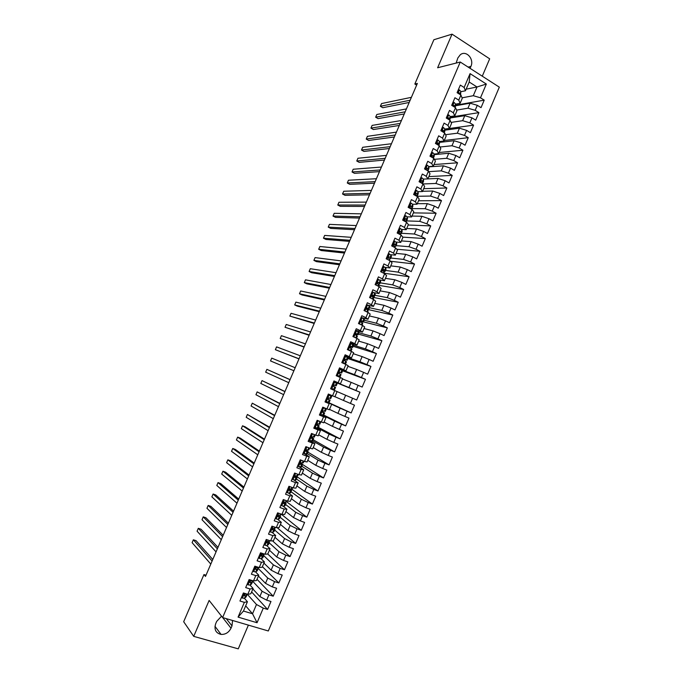 <?xml version="1.0" encoding="UTF-8"?>
<svg xmlns="http://www.w3.org/2000/svg" width="683" height="683" viewBox="0 0 683 683"><rect width="100%" height="100%" fill="white"/><g stroke="black" fill="none" stroke-linecap="round" stroke-linejoin="round"><path stroke-width="1.02" d="M482.275 76.189L489.668 58.823L452.044 34.15L433.876 39.734L414.837 84.026L416.639 85.136M268.308 630.972L499.324 87.151L460.257 62.025L222.624 617.56L268.308 630.972M222.624 617.56L209.126 600.434L193.716 636.36L238.265 648.85L248.381 625.124M245.675 605.864L252.531 613.769L257.056 622.734L263.279 608.118L267.591 609.424L270.972 601.484L266.669 600.152L268.923 594.85L273.217 596.191L276.598 588.251L272.312 586.893L274.566 581.6L278.843 582.966L282.216 575.043L277.947 573.66L280.192 568.376L284.461 569.767L287.825 561.853L283.565 560.444L285.818 555.168L290.062 556.585L293.425 548.688L289.182 547.254L291.428 541.978L295.662 543.429L299.017 535.54L294.791 534.072L297.037 528.813L301.254 530.29L304.601 522.418L300.392 520.924L302.629 515.665L306.829 517.168L310.176 509.305L305.984 507.785L308.212 502.534L312.404 504.071L315.742 496.217L311.568 494.671L313.796 489.429L317.971 490.992L321.3 483.154L317.134 481.575L319.362 476.341L323.52 477.929L326.85 470.109L322.7 468.504L324.929 463.279L329.069 464.892L332.39 457.081L328.258 455.45L330.478 450.234L334.61 451.873L337.923 444.07L333.808 442.413L336.027 437.205L340.134 438.87L343.447 431.084L339.349 429.394L341.56 424.194L345.658 425.893L348.97 418.107L344.881 416.399L347.092 411.209L351.173 412.933L354.477 405.164L350.405 403.422L352.607 398.24L356.68 399.99L359.975 392.23L355.92 390.471L358.123 385.297L362.169 387.065L365.465 379.321L361.427 377.537L363.621 372.363L367.659 374.164L370.946 366.43L366.925 364.62L369.119 359.454L373.14 361.281L376.427 353.563L372.414 351.719L374.608 346.563L378.613 348.415L381.891 340.706L377.895 338.845L380.081 333.697L384.077 335.575L387.346 327.874L383.368 325.979L385.554 320.848L389.532 322.752L392.802 315.059L388.832 313.147L391.017 308.016L394.979 309.945L398.24 302.27L394.287 300.324L396.464 295.201L400.417 297.156L403.679 289.49L399.734 287.526L401.911 282.412L405.847 284.393L409.1 276.735L405.173 274.745L407.35 269.631L411.268 271.638L414.521 264.005L410.611 261.982L412.78 256.876L416.681 258.908L419.925 251.284L416.032 249.235L418.201 244.147L422.094 246.204L425.33 238.589L421.445 236.514L423.614 231.426L427.49 233.509L430.725 225.902L426.858 223.811L429.018 218.731L432.877 220.84L436.113 213.241L432.254 211.124L434.414 206.053L438.264 208.187L441.483 200.606L437.649 198.454L439.801 193.391L443.634 195.551L446.853 187.979L443.028 185.81L445.179 180.756L449.004 182.942L452.214 175.377L448.407 173.175L450.558 168.129L454.357 170.34L457.567 162.793L453.777 160.565L455.92 155.528L459.71 157.764L462.912 150.226L459.13 147.98L461.273 142.943L465.055 145.206L468.256 137.676L464.483 135.405L466.626 130.376L470.382 132.664L473.584 125.151L469.827 122.846L471.962 117.835L475.71 120.14L478.903 112.635L475.163 110.313L477.297 105.31L481.028 107.641L484.221 100.145L455.51 105.259M257.056 622.734L238.068 617.108L244.36 602.355L247.434 601.732L244.437 598.334M466.147 89.183L477.016 86.98L486.339 84.052L470.066 73.627L464.141 87.492L460.333 85.093L457.089 92.683L460.914 95.065L458.754 100.119L454.929 97.746L451.685 105.344L455.518 107.701L453.358 112.763L449.516 110.415L446.264 118.022L450.114 120.362L447.954 125.424L444.095 123.102L440.842 130.718L444.71 133.031L442.541 138.111L438.674 135.806L435.413 143.439L439.289 145.727L437.12 150.806L433.235 148.535L429.966 156.176L433.859 158.439L431.69 163.527L427.789 161.282L424.519 168.932L428.429 171.168L426.252 176.265L422.333 174.045L419.063 181.712L422.982 183.923L420.805 189.029L416.878 186.826L413.599 194.51L417.535 196.687L415.349 201.801L411.405 199.632L408.118 207.325L412.071 209.476L409.885 214.599L405.933 212.456L402.637 220.157L406.607 222.291L404.413 227.413L400.443 225.296L397.147 233.005L401.126 235.114L398.94 240.254L394.953 238.154L391.649 245.88L395.645 247.963L393.451 253.103L389.447 251.037L386.143 258.78L390.155 260.829L387.953 265.977L383.94 263.937L380.627 271.689L384.649 273.712L382.446 278.877L378.416 276.863L375.104 284.623L379.142 286.621L376.939 291.786L372.892 289.797L369.571 297.575L373.627 299.547L371.415 304.72L367.352 302.757L364.03 310.543L368.094 312.49L365.883 317.672L361.811 315.742L358.481 323.537L362.562 325.458L360.351 330.649L356.253 328.736L352.923 336.548L357.021 338.444L354.801 343.643L350.695 341.756L347.357 349.576L351.472 351.446L349.244 356.654L345.128 354.793L341.782 362.63L345.914 364.474L343.686 369.682L339.545 367.855L336.198 375.701L340.339 377.511L338.111 382.736L333.961 380.935L330.606 388.789L334.764 390.582L332.536 395.807L328.361 394.031L325.006 401.903L329.18 403.662L326.944 408.904L322.76 407.153L319.396 415.033L323.588 416.767L321.343 422.017L317.151 420.293L313.779 428.19L317.979 429.889L315.742 435.148L311.525 433.449L308.153 441.355L312.37 443.036L310.125 448.296L305.899 446.631L302.518 454.554L306.752 456.201L304.498 461.469L300.255 459.83L296.866 467.761L301.126 469.383L298.872 474.668L294.612 473.054L291.214 480.994L295.483 482.591L293.229 487.875L288.952 486.296L285.554 494.244L289.84 495.815L287.577 501.109L283.291 499.555L279.885 507.52L284.188 509.057L281.925 514.367L277.614 512.839L274.207 520.813L278.527 522.324L276.256 527.643L271.936 526.141L268.521 534.132L272.85 535.617L270.579 540.936L266.242 539.459L262.827 547.467L267.173 548.919L264.893 554.246L260.539 552.803L257.115 560.82L261.487 562.246L259.207 567.582L254.836 566.164L251.404 574.198L255.784 575.598L253.504 580.943L249.116 579.551L245.684 587.593L250.08 588.968L247.792 594.321L243.387 592.955L239.946 601.014L244.36 602.355M486.339 84.052L480.49 97.797L484.221 100.145M206.018 575.206L203.952 574.557L205.498 576.418L417.364 83.437L414.837 84.026M455.493 105.78L470.109 103.193L467.975 108.187L456.585 110.108M477.297 105.31L470.109 103.193M475.163 110.313L467.975 108.187M470.066 73.627L469.204 82.02L465.465 90.779L460.871 91.701M464.141 87.492L465.465 90.779M450.199 117.971L464.781 115.683L462.647 120.686L451.079 122.402M471.962 117.835L464.781 115.683M469.827 122.846L462.647 120.686M460.914 95.065L462.263 98.301L460.12 103.312L455.552 104.14M458.754 100.119L460.12 103.312M444.889 130.171L459.454 128.191L457.32 133.202L445.538 134.705M466.626 130.376L459.454 128.191M464.483 135.405L457.32 133.202M455.518 107.701L456.91 110.842L454.767 115.862L450.225 116.588M453.358 112.763L454.767 115.862M439.553 142.388L454.11 140.724L451.975 145.735L439.972 147.016M461.273 142.943L454.11 140.724M459.13 147.98L451.975 145.735M450.114 120.362L451.548 123.401L449.405 128.43L444.889 129.053M447.954 125.424L449.405 128.43M434.209 154.623L448.765 153.265L446.622 158.294L434.362 159.327M455.92 155.528L448.765 153.265M453.777 160.565L446.622 158.294M444.71 133.031L446.178 135.985L444.027 141.022L439.545 141.543M442.541 138.111L444.027 141.022M428.847 166.865L443.412 165.832L441.269 170.861L428.711 171.646M450.558 168.129L443.412 165.832M448.407 173.175L441.269 170.861M439.289 145.727L440.8 148.578L438.648 153.624L434.192 154.051L434.26 155.98L433.398 158.174M437.12 150.806L438.648 153.624M428.429 171.168L430.025 173.841L427.865 178.895L423.451 179.108L438.051 178.417L435.899 183.454L423.016 183.966M445.179 180.756L438.051 178.417M443.028 185.81L435.899 183.454M433.859 158.439L435.421 161.197L433.261 166.251L428.83 166.567M431.69 163.527L433.261 166.251M422.581 191.274L432.68 191.018L430.529 196.064L417.091 196.286M439.801 193.391L432.68 191.018M437.649 198.454L430.529 196.064M426.252 176.265L427.865 178.895M417.296 203.662L427.302 203.645L425.15 208.699L411.875 208.597M434.414 206.053L427.302 203.645M432.254 211.124L425.15 208.699M422.982 183.923L424.63 186.493L422.461 191.556L418.064 191.667M420.805 189.029L422.461 191.556M412.011 216.067L421.915 216.28L419.755 221.343L406.607 220.925M429.018 218.731L421.915 216.28M426.858 223.811L419.755 221.343M417.535 196.687L419.217 199.171L417.057 204.243L412.652 204.243M415.349 201.801L417.057 204.243M406.709 228.489L416.519 228.942L414.359 234.013L401.339 233.27M423.614 231.426L416.519 228.942M421.445 236.514L414.359 234.013M412.071 209.476L413.804 211.858L411.636 216.946L407.23 216.835M409.885 214.599L411.636 216.946M401.399 240.92L411.115 241.62L408.955 246.7L396.063 245.641M418.201 244.147L411.115 241.62M416.032 249.235L408.955 246.7M406.607 222.291L408.374 224.57L406.206 229.667L401.792 229.445M404.413 227.413L406.206 229.667M396.08 253.384L405.702 254.324L403.542 259.403L390.77 258.02M412.78 256.876L405.702 254.324M410.611 261.982L403.542 259.403M401.126 235.114L402.944 237.308L400.767 242.405L396.319 242.072M398.94 240.254L400.767 242.405M390.761 265.858L400.289 267.036L398.112 272.133L385.477 270.425M407.35 269.631L400.289 267.036M405.173 274.745L398.112 272.133M395.645 247.963L397.506 250.055L395.32 255.16L390.821 254.708M393.451 253.103L395.32 255.16M385.434 278.348L394.859 279.774L392.682 284.871L380.175 282.847M401.911 282.412L394.859 279.774M399.734 287.526L392.682 284.871M390.155 260.829L392.051 262.827L389.873 267.941L385.297 267.352M387.953 265.977L389.873 267.941M380.089 290.864L389.421 292.529L387.244 297.634L374.865 295.287M396.464 295.201L389.421 292.529M394.287 300.324L387.244 297.634M384.649 273.712L386.595 275.616L384.409 280.739L379.714 280.004M382.446 278.877L384.409 280.739M374.745 303.389L383.983 305.301L381.797 310.415L369.546 307.743M391.017 308.016L383.983 305.301M388.832 313.147L381.797 310.415M379.142 286.621L381.131 288.422L378.945 293.553L374.079 292.657M376.939 291.786L378.945 293.553M369.392 315.939L378.527 318.099L376.35 323.221L364.218 320.216M385.554 320.848L378.527 318.099M383.368 325.979L376.35 323.221M373.627 299.547L375.659 301.254L373.464 306.394L368.342 305.292M371.415 304.72L373.464 306.394M364.022 328.506L373.072 330.905L370.886 336.036L358.891 332.715M380.081 333.697L373.072 330.905M377.895 338.845L370.886 336.036M368.094 312.49L370.177 314.103L367.983 319.243L362.468 317.902M365.883 317.672L367.983 319.243M358.652 341.099L367.599 343.737L365.414 348.876L353.546 345.222M374.608 346.563L367.599 343.737M372.414 351.719L365.414 348.876M362.562 325.458L364.688 326.969L362.485 332.117L355.612 330.239M360.351 330.649L362.485 332.117M353.273 353.7L362.127 356.594L359.932 361.734L348.04 357.704M369.119 359.454L362.127 356.594M366.925 364.62L359.932 361.734M357.021 338.444L359.181 339.852L356.987 345.017L350.191 342.943M354.801 343.643L356.987 345.017M347.886 366.319L356.637 369.46L354.443 374.617L341.304 369.725M363.621 372.363L356.637 369.46M361.427 377.537L354.443 374.617M351.472 351.446L353.674 352.761L351.472 357.926L344.753 355.664M349.244 356.654L351.472 357.926M342.499 378.963L351.147 382.352L348.945 387.517L333.774 381.37M358.123 385.297L351.147 382.352M355.92 390.471L348.945 387.517M345.914 364.474L348.159 365.687L345.957 370.86L339.314 368.402M343.686 369.682L345.957 370.86M334.764 390.582L345.649 395.261L343.447 400.434L334.926 396.695M352.607 398.24L345.649 395.261M350.405 403.422L343.447 400.434M340.339 377.511L342.635 378.63L340.424 383.812L333.867 381.157M338.111 382.736L340.424 383.812M325.245 401.348L340.134 408.186L337.931 413.369L329.513 409.382M347.092 411.209L340.134 408.186M344.881 416.399L337.931 413.369M337.103 391.598L334.892 396.789L332.536 395.807M322.649 415.213L334.619 421.138L332.408 426.32L324.092 422.085M341.56 424.194L334.619 421.138M339.349 429.394L332.408 426.32M329.18 403.662L325.125 401.613M331.562 404.575L329.351 409.774L326.944 408.904M318.056 428.241L329.095 434.106L326.884 439.297L318.662 434.815M336.027 437.205L329.095 434.106M333.808 442.413L326.884 439.297M323.588 416.767L326.013 417.586L319.653 414.419M326.013 417.586L323.793 422.786L321.343 422.017M312.694 440.911L323.563 447.092L321.343 452.3L313.224 447.553M330.478 450.234L323.563 447.092M328.258 455.45L321.343 452.3M317.979 429.889L320.455 430.606L314.171 427.251M320.455 430.606L318.235 435.822L315.742 435.148M307.282 453.589L318.013 460.103L315.794 465.311L307.777 460.316M324.929 463.279L318.013 460.103M322.7 468.504L315.794 465.311M312.37 443.036L314.897 443.651L308.69 440.1M314.897 443.651L312.66 448.876L310.125 448.296M301.869 466.276L312.464 473.131L310.244 478.348L302.33 473.097M319.362 476.341L312.464 473.131M317.134 481.575L310.244 478.348M306.752 456.201L309.322 456.714L303.192 452.966M309.322 456.714L307.085 461.947L304.498 461.469M296.439 478.988L306.906 486.176L304.678 491.401L296.866 485.903M313.796 489.429L306.906 486.176M311.568 494.671L304.678 491.401M301.126 469.383L303.739 469.793L299.026 466.728M303.739 469.793L301.502 475.035L298.872 474.668M291.009 491.709L301.34 499.247L299.111 504.472L291.393 498.718M308.212 502.534L301.34 499.247M305.984 507.785L299.111 504.472M295.483 482.591L298.147 482.898L293.852 479.918M298.147 482.898L295.91 488.149L293.229 487.875M285.562 504.455L295.756 512.327L293.528 517.569L285.912 511.558M302.629 515.665L295.756 512.327M300.392 520.924L293.528 517.569M289.84 495.815L292.546 496.02L288.55 493.075M292.546 496.02L290.301 501.279L287.577 501.109M280.115 517.219L290.173 525.44L287.936 530.682L280.431 524.416M297.037 528.813L290.173 525.44M294.791 534.072L287.936 530.682M284.188 509.057L286.937 509.168L283.163 506.214M286.937 509.168L284.691 514.427L281.925 514.367M274.66 530.008L284.58 538.563L282.344 543.822L274.933 537.29M291.428 541.978L284.58 538.563M289.182 547.254L282.344 543.822M278.527 522.324L281.319 522.333L277.716 519.353M281.319 522.333L279.074 527.6L276.256 527.643M269.196 542.814L278.98 551.71L276.735 556.978L269.435 550.191M285.818 555.168L278.98 551.71M283.565 560.444L276.735 556.978M272.85 535.617L275.693 535.515L272.235 532.492M275.693 535.515L273.439 540.791L270.579 540.936M263.723 555.629L273.371 564.875L271.125 570.151L263.92 563.108M280.192 568.376L273.371 564.875M277.947 573.66L271.125 570.151M267.173 548.919L270.058 548.714L266.72 545.632M270.058 548.714L267.804 554.007L264.893 554.246M258.234 568.469L267.753 578.066L265.499 583.342L258.396 576.042M274.566 581.6L267.753 578.066M272.312 586.893L265.499 583.342M261.487 562.246L264.415 561.938L261.179 558.788M264.415 561.938L262.152 567.24L259.207 567.582M252.753 581.335L262.118 591.273L259.864 596.558L252.872 588.994M268.923 594.85L262.118 591.273M266.669 600.152L259.864 596.558M255.784 575.598L258.763 575.188L255.613 571.953M258.763 575.188L256.501 580.49L253.504 580.943M247.203 594.159L256.484 604.498L252.531 613.769L243.464 611.046L247.434 601.732M263.279 608.118L256.484 604.498M250.08 588.968L253.103 588.447L250.029 585.135M253.103 588.447L250.84 593.766L247.792 594.321M193.716 636.36L183.676 621.726L203.952 574.557M452.044 34.15L437.624 67.762L460.257 62.025M462.067 97.831L473.293 95.705L477.016 86.98L469.204 82.02M238.068 617.108L243.464 611.046M480.49 97.797L473.293 95.705M221.548 616.194L216.673 621.419L215.674 623.741C213.95 629.53 215.751 633.09 221.087 634.43C225.527 634.558 228.839 632.484 231.016 628.181L231.998 625.884L232.561 620.48M470.075 68.343L470.903 66.422C474.454 59.071 466.147 49.842 460.299 54.751L457.823 57.987L456.159 63.067M267.591 609.424L251.609 591.956M273.217 596.191L257.013 579.295M278.843 582.966L262.4 566.659M284.461 569.767L267.753 554.007M290.062 556.585L272.491 540.842M295.662 543.429L277.085 527.626M301.254 530.29L281.379 514.265M306.829 517.168L286.647 501.766M312.404 504.071L291.53 489.011M317.971 490.992L295.901 475.974M323.52 477.929L302.612 464.525M329.069 464.892L307.905 452.137M334.61 451.873L313.19 439.758M340.134 438.87L318.457 427.404M345.658 425.893L323.725 415.068M351.173 412.933L325.356 401.083M359.975 392.23L333.688 381.575M365.465 379.321L342.627 370.801M370.946 366.43L347.86 358.541M376.427 353.563L353.085 346.307M381.891 340.706L358.302 334.081M387.346 327.874L363.51 321.881M392.802 315.059L366.6 309.228M398.24 302.27L373.217 297.395M403.679 289.49L378.937 285.349M409.1 276.735L384.273 273.243M414.521 264.005L390.556 261.256M419.925 251.284L396.755 249.218M425.33 238.589L402.808 237.138M430.725 225.902L408.195 225.006M436.113 213.241L413.369 212.883M441.483 200.606L418.534 200.776M446.853 187.979L423.691 188.687M452.214 175.377L428.839 176.615M457.567 162.793L433.987 164.56M462.912 150.226L439.126 152.514M468.256 137.676L444.257 140.493M473.584 125.151L444.889 129.113M478.903 112.635L450.217 117.177M241.586 597.19L242.405 598.095L244.514 598.282L246.119 596.865L247.126 594.492M246.572 593.945L244.821 594.201L244.343 595.798L245.581 595.772L247.203 594.133M212.78 559.471L196.089 540.68L193.357 539.792L212.114 561.025M193.357 539.792L192.119 542.661L210.799 564.081M244.949 594.193L243.959 594.97M247.246 583.939L248.066 584.853L250.149 585.075L251.506 584.059L252.719 581.395M248.066 584.853L247.237 583.948M252.42 580.601L250.456 580.968L249.995 582.565L251.224 582.573L252.565 581.566L252.65 580.67M217.988 547.365L201.024 529.231L198.309 528.326L217.365 548.816M198.309 528.326L197.071 531.186L216.05 551.873M250.678 580.977L249.602 581.771M252.898 570.706L253.709 571.628L255.784 571.893L257.286 570.698L258.302 568.324M253.709 571.628L252.881 570.749M258.276 567.283L256.074 567.761L255.638 569.349L256.851 569.391L258.345 568.222L258.08 567.428M223.179 535.276L205.959 517.791L203.244 516.869L222.598 536.625M203.244 516.869L202.014 519.729L221.292 539.672M256.398 567.786L255.237 568.589M258.541 557.499L259.352 558.421L261.401 558.728L262.861 557.652L263.877 555.262M259.352 558.421L258.507 557.567M264.15 553.998L261.683 554.57L261.273 556.158L263.732 555.407L263.587 554.365M262.127 554.622L260.872 555.424M228.37 523.204L210.885 506.368L208.178 505.437L227.832 524.45M208.178 505.437L206.949 508.289L226.525 527.498M264.167 544.308L264.978 545.239L267.019 545.58L268.419 544.616L269.444 542.234M264.978 545.239L264.133 544.402M270.033 540.748L268.752 541.508L267.284 541.406L266.899 542.985L269.307 542.362L269.076 541.32M267.77 541.499L266.49 542.285M233.552 511.149L215.802 494.962L213.105 494.014L233.057 512.293M213.105 494.014L211.875 496.865L231.75 515.332M269.794 531.143L270.605 532.074L272.619 532.458L273.977 531.605L275.001 529.214M270.605 532.074L269.742 531.263M275.744 527.464L274.353 528.394L272.884 528.258L272.517 529.837L274.865 529.334L274.54 528.292M273.362 528.309L272.107 529.163M238.726 499.102L220.711 483.573L218.031 482.608L238.273 500.152M218.031 482.608L216.801 485.451L236.967 503.192M275.411 517.996L276.214 518.935L278.212 519.353L279.526 518.61L280.542 516.22M276.214 518.935L275.351 518.141M281.413 514.188L279.945 515.289L278.468 515.127L278.118 516.707L280.423 516.322L279.97 515.281M278.809 515.136L277.716 516.066M243.891 487.081L225.621 472.192L222.94 471.21L243.481 488.029M222.94 471.21L221.71 474.062L242.183 491.06M281.02 504.865L281.823 505.813L283.804 506.265L285.059 505.642L286.083 503.243M281.823 505.813L280.944 505.036M287.073 500.929L285.537 502.21L284.051 502.022L283.718 503.593L285.964 503.328L285.315 502.227M284.171 502.005L284.444 502.457L283.317 502.987M249.047 475.078L230.521 460.829L227.849 459.838L248.689 475.923M227.849 459.838L226.619 462.681L247.391 478.954M286.621 491.751L287.415 492.708L289.379 493.203L290.591 492.691L291.615 490.283M287.415 492.708L286.536 491.956M292.725 487.688L292.17 488.806L289.618 488.934L289.31 490.505L291.504 490.36L290.412 489.062M289.541 488.96L289.976 489.515L288.918 489.933M254.204 463.091L235.413 449.482L232.749 448.475L253.88 463.834M232.749 448.475L231.528 451.309L252.582 466.856M292.213 478.663L293.007 479.628L294.954 480.158L296.115 479.756L297.139 477.349M293.007 479.628L292.111 478.894M295.005 473.199L294.518 473.268M298.369 474.472L297.694 475.855L295.184 475.863L294.894 477.434L297.037 477.408L295.304 475.838M294.928 475.991L295.491 476.58L294.501 476.896M259.352 451.121L240.296 438.153L237.65 437.129L259.07 451.762M237.65 437.129L236.42 439.963L257.773 454.784M297.797 465.593L298.582 466.557L301.502 466.933L302.654 464.431M298.582 466.557L297.686 465.849M300.938 460.094L300.093 460.205M304.003 461.281L303.218 462.92L300.742 462.818L300.469 464.38L302.552 464.474L300.563 462.895M300.341 463.074L301.007 463.672L300.085 463.885M264.483 439.169L245.18 426.832L242.533 425.799L264.253 439.707M242.533 425.799L241.312 428.625L262.955 442.721M303.372 452.547L304.157 453.521L307.017 454.016L308.161 451.531M304.157 453.521L303.252 452.829M304.114 453.461L306.863 447.015L305.668 447.169M309.63 448.099L308.725 450.012L306.291 449.79L306.035 451.343L308.067 451.565L305.916 450.029M305.788 450.199L306.513 450.78L305.668 450.9M269.614 427.225L247.417 414.479L269.426 427.669M247.417 414.479L246.196 417.304L268.129 430.683M308.938 439.519L309.715 440.492L312.524 441.116L313.659 438.648M309.715 440.492L308.801 439.826M311.448 433.637L312.686 433.918M311.789 433.594L314.513 434.653M312.498 433.987L311.235 434.14M315.239 434.943L314.334 437.077L311.832 436.779L311.585 438.332L313.668 438.623L311.32 437.222M311.252 437.376L312.011 437.905L311.243 437.94M274.737 415.307L252.292 403.175L274.592 415.648M252.292 403.175L251.071 406.001L273.302 418.653M314.496 426.508L315.273 427.49L318.022 428.241L319.149 425.791M315.273 427.49L314.351 426.841M316.989 420.668L319.089 421.087M317.33 420.626L320.848 421.812L319.815 424.228L317.364 423.793L317.134 425.347L319.157 425.774L316.784 424.467M318.047 420.993L316.784 421.146M316.758 424.595L317.493 425.057L316.818 425.014M279.859 403.397L257.158 391.888L279.748 403.644M257.158 391.888L255.946 394.714L278.459 406.641M320.045 413.514L320.822 414.504L323.597 415.375L324.63 412.95M320.822 414.504L319.883 413.881M322.521 407.708L324.673 408.246L322.7 407.29M322.863 407.674L326.337 408.963L322.718 407.247M323.588 408.024L322.333 408.161M326.329 408.972L325.296 411.397L322.888 410.825L322.675 412.37L324.638 412.933L322.299 411.764M322.308 411.849L322.974 412.225L322.402 412.114M284.965 391.513L262.024 380.619L284.905 391.658M262.024 380.619L260.804 383.436L283.616 394.654M325.586 400.545L326.354 401.544L329.069 402.56L330.102 400.127L327.908 399.111M326.354 401.544L325.415 400.938M328.045 394.774L331.801 396.157L330.692 398.565L328.403 397.873L328.207 399.418L330.111 400.118M328.386 394.74L331.733 396.131M329.121 395.064L327.866 395.201M290.07 379.637L266.882 369.358L290.044 379.688M266.882 369.358L265.661 372.175L288.764 382.676M331.801 396.157L330.692 398.565M331.118 387.594L331.887 388.593L334.533 389.754L330.939 388.012M331.887 388.593L331.144 388.286M333.56 381.865L337.265 383.368L336.224 385.793L333.919 384.947L333.731 386.484L335.575 387.329L334.533 389.754M334.644 382.13L333.398 382.258M270.519 360.931L293.886 370.749L270.519 360.931L271.732 358.123L295.184 367.736M334.047 384.905L336.224 385.793M336.642 374.668L339.989 376.973L336.267 375.53M337.402 375.667L338.333 376.265L336.284 375.488M339.075 368.965L342.712 370.596L341.688 373.012L339.417 372.03L339.246 373.567L341.022 374.549L339.997 376.965M340.16 369.213L338.913 369.332M299.034 358.78L275.36 349.696L276.572 346.887L300.315 355.792M339.255 372.133L341.679 373.02M339.553 371.987L340.023 372.312L339.323 372.081M298.983 358.908L275.36 349.696M342.157 361.751L345.325 364.21M342.917 362.767L343.788 363.493M344.574 356.091L348.117 357.755L347.135 360.248M345.666 356.321L344.428 356.432M344.565 359.429L347.126 360.265L344.915 359.138L344.753 360.675L346.469 361.794L345.444 364.201M304.157 346.853L280.201 338.478L281.413 335.677L305.438 343.873M344.975 359.121L345.47 359.557L344.642 359.335M304.063 347.075L280.201 338.478M347.664 348.859L350.379 350.951M348.424 349.875L347.656 349.628L348.603 350.148M350.063 343.233L353.598 345.111L352.573 347.502L350.908 346.255L350.405 346.272L350.908 346.819L350.012 346.631M351.173 343.438L349.935 343.549M350.405 346.272L350.251 347.801L351.907 349.056L350.985 351.224M309.279 334.943L285.033 327.277L286.237 324.476L310.552 331.972M349.944 346.776L352.565 347.527M309.134 335.268L285.033 327.277M355.544 330.393L358.993 332.271L358.003 334.781M356.663 330.581L355.425 330.683M353.162 335.985L353.914 337.009M355.382 334.166L357.994 334.815L355.877 333.415L355.741 334.943L357.337 336.335L356.535 338.222M314.385 323.05L289.857 316.092L291.06 313.301L315.666 320.088M355.843 333.441L356.338 334.107L355.425 333.961M314.206 323.477L289.857 316.092M361.025 317.578L363.877 318.73L364.423 319.559L363.424 322.077M362.144 317.749L360.914 317.834M358.652 323.136L359.19 323.87M360.88 321.591L363.39 321.975L361.35 320.583L361.222 322.103L362.741 323.494L362.084 325.228M319.49 311.175L294.68 304.917L295.884 302.125L320.762 308.212M361.281 320.626L361.759 321.411L360.863 321.326M319.268 311.696L297.233 306.104L294.68 304.917M366.489 304.78L369.332 305.95L369.844 306.863L368.846 309.39M367.616 304.925L366.395 305.011M364.133 310.304L364.457 310.748M366.464 309.058L368.811 309.271L366.814 307.768L366.694 309.288L368.163 310.799L367.616 312.259M324.587 299.325L299.495 293.758L300.691 290.975L325.859 296.362M366.711 307.837L367.172 308.733L366.344 308.716M324.323 299.931L302.04 294.962L299.495 293.758M371.953 292L374.779 293.186L375.257 294.373L374.25 296.721M373.089 292.128L371.859 292.204M372.423 296.635L374.224 296.593L373.746 295.611L372.269 294.979L372.158 296.49L373.575 298.112L373.149 299.316M329.676 287.475L304.302 282.617L305.497 279.834L330.948 284.521M372.15 295.056L372.577 296.072L371.859 296.115M329.368 288.192L306.838 283.838L304.302 282.617M377.4 279.236L380.226 280.44L380.653 281.738L379.654 284.077M378.544 279.347L377.323 279.415M378.339 284.179L379.628 283.932L379.193 282.864L377.716 282.199L377.622 283.71L378.98 285.451L378.664 286.382M334.755 275.65L309.1 271.493L310.295 268.709L336.027 272.696M377.571 282.301L377.972 283.428L377.426 283.53M334.414 276.461L311.636 272.722L309.1 271.493M382.847 266.498L385.656 267.719L386.04 269.119L385.041 271.441M383.991 266.583L382.779 266.652M383.368 273.072L383.974 271.663L385.016 271.51L383.718 269.426L383.163 269.444L383.069 270.955L383.974 271.663L384.179 273.473M339.835 263.843L313.89 260.377L315.094 257.602L341.099 260.897M383.001 269.563L383.385 270.75M339.442 264.748L316.417 261.623L313.89 260.377M388.277 253.777L391.077 255.007L391.419 256.518L390.428 258.831M389.438 253.845L388.226 253.897M389.447 259.105L390.42 258.669L390.053 257.423L388.593 256.706L388.507 258.217L389.404 258.951L389.677 260.59M344.898 252.053L318.679 249.278L319.875 246.503L346.17 249.107M388.414 256.842L388.644 258.294M344.471 253.051L321.198 250.533L318.679 249.278M393.707 241.073L396.499 242.32L396.789 243.933L395.799 246.239M394.868 241.125L393.664 241.167M394.902 246.572L395.799 246.059L395.466 244.736L394.023 243.985L393.937 245.496L395.167 247.716M349.961 240.279L323.46 238.188L324.656 235.422L351.224 237.334M393.826 244.147L394.151 245.556M349.491 241.372L325.979 239.46L323.46 238.188M399.12 228.387L400.298 228.421L401.911 229.659L402.15 231.375L401.169 233.671M400.298 228.421L399.094 228.455M355.015 228.515L328.241 227.123L329.428 224.357L356.278 225.578M400.332 234.047L401.134 233.757L400.878 232.058L399.435 231.281L399.367 232.792L400.486 234.773M399.231 231.469L399.529 232.894M354.503 229.71L330.743 228.404L328.241 227.123M404.532 215.726L405.711 215.734L407.307 217.006L407.503 218.825L406.53 221.113M405.711 215.734L404.515 215.768M360.061 216.776L333.005 216.067L334.2 213.301L361.324 213.839M405.745 221.54L406.539 220.908L406.283 219.405L404.848 218.603L404.78 220.105L405.796 221.855M404.626 218.808L404.865 220.165M359.514 218.056L335.507 217.365L333.005 216.067M409.937 203.082L411.123 203.064L412.703 204.371L412.856 206.3L411.883 208.58M410.748 205.882L410.244 205.942L410.193 207.444L411.123 208.964M411.123 203.064L409.928 203.09M365.106 205.045L337.769 205.02L338.964 202.262L366.361 202.117M411.234 209.024L411.892 208.358L411.678 206.77L410.842 205.924M410.022 206.164L410.201 207.453M364.509 206.428L340.262 206.334L337.769 205.02M415.332 190.437L416.528 190.42L418.09 191.761L418.192 193.793L417.228 196.055M370.135 193.332L342.524 193.998L343.72 191.24L371.39 190.412M416.971 196.38L417.065 194.16L416.237 193.28L415.64 193.298L415.588 194.8L416.468 196.098M415.401 193.545L415.537 194.757M369.503 194.809L345.009 195.321L342.524 193.998M420.728 177.802L421.915 177.793L423.46 179.168L423.528 181.302L422.564 183.556M375.163 181.635L347.28 182.984L348.467 180.235L376.418 178.715M422.521 183.659L422.444 181.558L421.624 180.654L421.027 180.671L420.984 182.173L421.812 183.257M420.779 180.944L420.882 182.079M374.489 183.206L349.747 184.325L347.28 182.984M426.115 165.192L427.302 165.184L428.83 166.592L428.933 168.453L427.968 170.904M380.183 169.956L352.027 171.988L353.205 169.239L381.438 167.045M427.917 170.878L427.814 168.983L427.012 168.052L426.405 168.069L426.363 169.563L427.165 170.443M426.149 168.359L426.218 169.41M379.466 171.621L354.486 173.337L352.027 171.988M431.502 152.591L432.68 152.591L434.192 154.042L433.176 156.424L431.776 155.476L431.741 156.979L432.382 157.577M385.195 158.294L356.765 161L357.943 158.26L386.45 155.382M433.235 158.072L433.176 156.424M431.511 155.801L431.554 156.749M384.435 160.053L359.215 162.366L356.765 161M436.872 140.015L438.051 140.024L439.545 141.501L438.827 145.453M390.198 146.649L361.495 150.029L362.673 147.289L391.453 143.737M438.554 145.291L437.752 142.901L437.146 142.909L437.282 144.54M436.864 143.259L436.881 144.113M389.404 148.501L363.945 151.413L361.495 150.029M442.243 127.456L443.412 127.473L444.889 128.985L444.249 132.758M395.201 135.021L366.216 139.076L367.403 136.335L396.447 132.118M443.873 132.536L443.113 130.351L442.499 130.359L442.251 131.563M442.208 130.752L442.208 131.477M394.364 136.967L368.658 140.467L366.216 139.076M447.596 114.915L448.765 114.94L450.225 116.486L449.662 120.08M400.187 123.41L370.937 128.131L372.115 125.399L401.433 120.507M449.201 119.798L448.466 117.817L447.843 117.826L447.519 118.782L447.544 118.261M399.316 125.441L373.37 129.539L370.937 128.131M452.949 102.39L454.11 102.424L455.552 104.004L455.066 107.427M405.173 111.807L375.65 117.203L376.828 114.479L406.419 108.913M454.519 107.086L453.802 105.31L452.846 106.061M404.259 113.941L378.083 118.629L375.65 117.203M458.284 89.891L459.446 89.925L460.88 91.539L460.462 94.783M410.15 100.222L380.363 106.292L381.541 103.568L411.397 97.328M459.847 94.399L459.138 92.811L458.199 93.375M409.194 102.45L382.779 107.726L380.363 106.292M222.658 617.569L231.016 628.181M226.227 618.619L231.998 625.884M468.12 67.088L470.903 66.422M244.403 593.271L242.363 598.043M246.973 594.671L245.906 597.164M245.581 595.772L244.514 598.282M243.942 595.337L244.343 595.798M250.123 579.867L248.014 584.802M252.565 581.566L251.506 584.059M251.224 582.573L250.149 585.075M252.104 580.499L251.899 580.985M249.602 582.138L249.995 582.565M255.835 566.489L253.666 571.577M258.157 568.478L257.09 570.962M256.851 569.391L255.784 571.893M257.815 567.138L257.525 567.812M261.538 553.136L259.301 558.37M263.732 555.407L262.673 557.891M262.468 556.227L261.401 558.728M263.51 553.793L263.143 554.647M267.241 539.801L264.936 545.188M269.307 542.362L268.248 544.838M268.077 543.087L267.019 545.58M269.196 540.466L268.752 541.508M272.927 526.482L270.553 532.023M274.865 529.334L273.806 531.801M273.687 529.965L272.619 532.458M274.882 527.165L274.353 528.394M278.604 513.189L276.171 518.884M280.423 516.322L279.364 518.79M281.345 514.162L281.089 514.76M279.279 516.86L278.212 519.353M280.551 513.881L279.945 515.289M284.273 499.913L281.78 505.753M285.964 503.328L284.913 505.796M287.005 500.904L286.629 501.774M284.862 503.781L283.804 506.265M286.211 500.613L285.537 502.21M289.934 486.655L287.372 492.656M291.504 490.36L290.454 492.819M292.657 487.662L292.17 488.806M290.437 490.718L289.379 493.203M291.872 487.372L291.112 489.156M295.585 473.421L292.964 479.568M297.037 477.408L295.987 479.867M298.3 474.446L297.694 475.855M296.012 477.682L294.954 480.158M297.515 474.147L296.678 476.111M301.229 460.205L298.539 466.506M302.552 464.474L301.502 466.933M303.926 461.247L303.218 462.92M301.57 464.653L300.511 467.129M303.15 460.948L302.236 463.091M308.067 451.565L307.017 454.016M309.553 448.074L308.725 450.012M307.119 451.651L306.069 454.118M308.776 447.766L307.785 450.097M312.421 433.995L309.672 440.441M313.574 438.674L312.524 441.116M315.17 434.917L314.231 437.12M312.66 438.665L311.61 441.133M314.385 434.653L313.326 437.111M317.971 421.001L315.23 427.43M319.063 425.799L318.022 428.241M320.771 421.812L319.729 424.254M318.201 425.705L317.151 428.164M319.917 421.693L318.859 424.152M323.52 408.024L320.771 414.444M324.553 412.942L323.511 415.384M326.252 408.963L325.21 411.397M323.725 412.763L322.675 415.221M325.441 408.75L324.391 411.209M329.052 395.073L326.312 401.484M330.034 400.11L328.993 402.543M329.24 399.837L328.199 402.296M330.956 395.833L329.906 398.291M334.576 382.139L331.844 388.542M335.507 387.287L334.465 389.728M337.197 383.325L336.164 385.758M334.755 386.937L333.705 389.387M336.463 382.932L335.413 385.383M340.091 369.221L337.359 375.616M340.971 374.497L339.929 376.922M342.661 370.528L341.62 372.961M340.254 374.045L339.212 376.495M341.961 370.058L340.919 372.5M345.598 356.321L342.875 362.707M346.426 361.717L345.385 364.141M348.117 357.755L347.075 360.189M345.752 361.179L344.71 363.621M347.451 357.2L346.409 359.642M351.096 343.447L348.381 349.816M351.873 348.962L350.917 351.199M353.555 345.009L352.522 347.425M351.233 348.339L350.191 350.772M352.932 344.36L351.89 346.793M356.594 330.589L353.871 336.95M357.311 336.215L356.466 338.187M358.993 332.271L357.96 334.696M356.714 335.507L355.715 337.837M358.404 331.537L357.371 333.97M362.075 317.749L359.412 323.973M362.741 323.494L362.016 325.202M364.423 319.559L363.39 321.975M362.178 322.7L361.264 324.843M363.877 318.73L362.835 321.164M367.548 304.934L364.961 310.987M368.163 310.799L367.548 312.233M369.844 306.863L368.811 309.271M367.642 309.911L366.805 311.875M369.332 305.95L368.291 308.375M373.012 292.136L370.502 298.027M373.575 298.112L373.08 299.282M375.249 294.185L374.224 296.593M373.089 297.139L372.337 298.915M374.779 293.186L373.746 295.611M378.476 279.356L376.026 285.076M378.98 285.451L378.595 286.348M380.653 281.533L379.628 283.932M378.536 284.393L377.853 285.981M380.226 280.44L379.193 282.864M383.923 266.592L381.549 272.15M384.384 272.807L384.111 273.439M386.049 268.889L385.024 271.288M385.656 267.719L384.623 270.135M389.37 253.845L387.065 259.25M391.444 256.27L390.42 258.669M389.404 258.951L388.875 260.172M391.077 255.007L390.053 257.423M394.8 241.125L392.563 246.358M396.823 243.669L395.799 246.059M394.817 246.256L394.373 247.297M396.499 242.32L395.466 244.736M394.134 243.933L394.595 243.968M400.229 228.421L398.061 233.492M402.193 231.085L401.169 233.475M400.229 233.577L399.862 234.448M401.911 229.659L400.878 232.058M399.521 231.238L400.016 231.264M405.642 215.734L403.551 220.643M407.555 218.526L406.539 220.908M405.634 220.925L405.343 221.608M407.307 217.006L406.283 219.405M404.899 218.569L405.429 218.586M411.055 203.073L409.023 207.82M412.908 205.976L411.892 208.358M411.029 208.289L410.816 208.793M412.703 204.371L411.678 206.77M416.459 190.42L414.496 195.005M418.261 193.451L417.245 195.825M418.09 191.761L417.065 194.16M415.648 193.298L416.237 193.28M421.846 177.793L419.96 182.216M423.597 180.944L422.589 183.317M423.46 179.168L422.444 181.558M421.01 180.688L421.624 180.654M427.234 165.184L425.415 169.444M428.933 168.453L427.917 170.827M428.83 166.592L427.814 168.983M426.363 168.095L427.012 168.052M432.612 152.591L430.862 156.697M434.26 155.98L433.338 158.132M431.716 155.528L432.382 155.468M437.982 140.024L436.3 143.968M439.57 143.524L438.768 145.419M439.545 141.501L438.529 143.882M437.06 142.978L437.752 142.901M443.344 127.473L441.73 131.256M444.881 131.093L444.189 132.724M444.889 128.985L443.873 131.358M442.396 130.444L443.113 130.351M448.697 114.932L447.152 118.56M450.182 118.68L449.593 120.046M450.225 116.486L449.218 118.859M447.724 117.937L448.466 117.817M454.041 102.416L452.564 105.882M455.476 106.275L454.998 107.385M455.552 104.004L454.545 106.377M453.051 105.438L453.802 105.31M459.377 89.925L457.969 93.23M460.76 93.895L460.393 94.749M460.88 91.539L459.864 93.904M458.37 92.965L459.138 92.811M214.974 626.32L221.087 634.43"/></g></svg>
